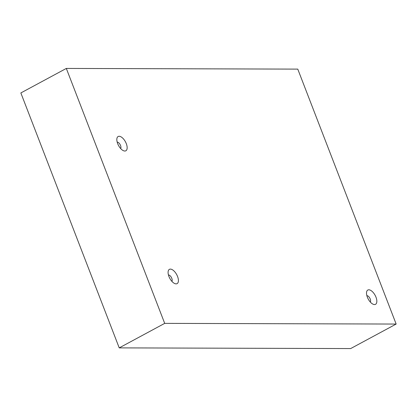 <?xml version="1.0" encoding="UTF-8"?>
<svg xmlns="http://www.w3.org/2000/svg" width="417" height="417" viewBox="0 0 417 417"><rect width="100%" height="100%" fill="white"/><g stroke="black" fill="none" stroke-linecap="round" stroke-linejoin="round"><path stroke-width="0.63" d="M350.681 348.565L119.226 347.882L20.85 92.944L66.319 68.435L297.774 69.118L396.15 324.056L350.681 348.565M120.612 148.494A3.685 1.783 61.7 0 0 120.544 145.497A3.685 1.783 61.7 0 0 117.187 142.14M171.872 281.334A3.685 1.783 61.7 0 0 171.799 278.332A3.685 1.783 61.7 0 0 168.447 274.98M370.296 302.023A3.685 1.783 61.7 0 0 370.223 299.025A3.685 1.783 61.7 0 0 366.866 295.669M396.15 324.056L164.694 323.373L119.226 347.882M164.694 323.373L66.319 68.435M168.932 276.476A8.111 3.92 -118.3 0 1 168.134 271.561A8.111 3.92 -118.3 0 1 173.316 270.388A8.111 3.92 -118.3 0 1 178.382 279.791A8.111 3.92 -118.3 0 1 174.556 283.471A8.111 3.92 -118.3 0 1 168.932 276.476M117.677 143.641A8.111 3.92 -118.3 0 1 116.875 138.725A8.111 3.92 -118.3 0 1 122.056 137.553A8.111 3.92 -118.3 0 1 127.122 146.951A8.111 3.92 -118.3 0 1 123.296 150.636A8.111 3.92 -118.3 0 1 117.677 143.641M367.356 297.17A8.111 3.92 -118.3 0 1 366.559 292.254A8.111 3.92 -118.3 0 1 371.735 291.076A8.111 3.92 -118.3 0 1 376.806 300.48A8.111 3.92 -118.3 0 1 372.975 304.16A8.111 3.92 -118.3 0 1 367.356 297.17"/></g></svg>
